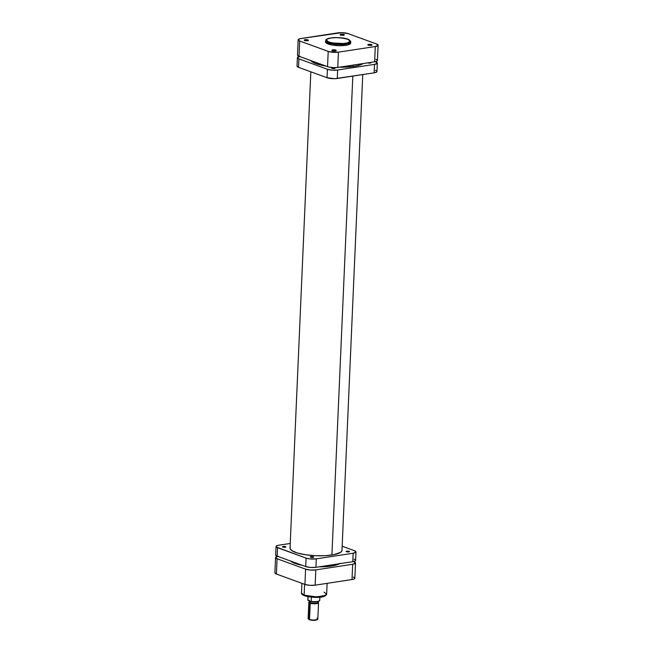 <?xml version="1.0" encoding="UTF-8"?>
<svg xmlns="http://www.w3.org/2000/svg" width="653" height="653" viewBox="0 0 653 653"><rect width="100%" height="100%" fill="white"/><g stroke="black" fill="none" stroke-linecap="round" stroke-linejoin="round"><path stroke-width="0.98" d="M307.873 40.617L305.318 40.298L305.041 39.719A2.114 0.531 -177.5 0 1 307.506 39.8A2.114 0.531 -177.5 0 1 308.363 40.421A2.114 0.531 -177.5 0 1 307.62 40.666L308.436 40.241L307.375 39.776L304.233 40.037L307.62 40.666A2.114 0.531 -177.5 0 1 304.282 40.241A2.114 0.531 -177.5 0 1 305.041 39.719L305.318 40.298L307.873 40.617M343.739 35.131L341.176 34.813L340.899 34.234A2.114 0.531 -177.5 0 1 343.372 34.315A2.114 0.531 -177.5 0 1 344.229 34.935A2.114 0.531 -177.5 0 1 343.486 35.18L344.286 34.862L343.862 34.454L340.899 34.234L340.099 34.552L340.523 34.96L343.739 35.131M335.626 50.738L333.063 50.42L332.785 49.84A2.114 0.531 -177.5 0 1 335.258 49.922A2.114 0.531 -177.5 0 1 336.115 50.542A2.114 0.531 -177.5 0 1 335.373 50.787L336.173 50.469L335.462 49.971L332.483 49.897L331.969 50.265L332.695 50.656L335.626 50.738M371.484 45.253L368.929 44.935L368.651 44.355A2.114 0.531 -177.5 0 1 371.124 44.437A2.114 0.531 -177.5 0 1 371.973 45.057A2.114 0.531 -177.5 0 1 371.231 45.302L372.039 44.984L371.614 44.575L368.651 44.355L367.843 44.673L368.553 45.171L371.484 45.253M345.47 43.278C341.446 44.102 335.911 43.702 328.851 42.061C325.423 39.874 326.125 38.511 330.973 37.988A0.726 0.441 -98.7 0 0 330.696 38.029A0.726 0.441 81.3 0 1 330.973 37.988L336.238 37.621L343.062 38.119L348.253 39.466L350.057 41.196L347.878 42.747L343.502 43.506L332.336 42.967L328.181 41.8L326.402 40.355L327.406 38.976L330.973 37.988C334.989 37.156 340.523 37.564 347.584 39.196C351.012 41.392 350.31 42.747 345.47 43.278A0.726 0.441 81.3 0 1 345.886 44.143A0.726 0.441 -98.7 0 0 345.47 43.278M325.659 41.604L326.884 43.457L331.895 44.992L339.005 45.686L345.829 45.318A12.587 3.151 2.5 0 0 350.71 43.057L350.759 41.882A12.587 3.151 -177.5 0 1 345.886 44.143L350.759 41.882C349.812 37.637 338.05 37.197 330.826 37.972C323.635 39.939 326.835 39.474 325.61 40.788L328.075 42.796L334.687 44.216L345.886 44.143A12.587 3.151 -177.5 0 1 332.589 43.931A12.587 3.151 -177.5 0 1 325.61 40.788L325.561 41.963A12.587 3.151 2.5 0 0 332.532 45.098A12.587 3.151 2.5 0 0 345.829 45.318L345.886 44.143L345.829 45.318L347.625 44.967L350.057 43.996L350.677 42.804M297.515 55.236L299.017 56.28L327.537 66.688L328.206 51.407L299.686 41.008A7.289 1.82 -177.5 0 1 298.16 39.809A7.289 1.82 -177.5 0 1 300.992 38.503L337.854 32.862A7.289 1.82 -177.5 0 1 348.065 33.613L376.585 44.012L378.054 45.416L375.287 46.518L338.417 52.158L329.185 51.709L299.686 41.008L298.176 39.955L299.947 38.707L341.805 32.65L348.065 33.613L376.585 44.012A7.289 1.82 -177.5 0 1 378.111 45.212A7.289 1.82 -177.5 0 1 375.287 46.518L338.417 52.158L337.756 67.43L374.618 61.798L377.067 61.031L377.426 60.337M368.896 45.245L371.231 45.302A2.114 0.531 -177.5 0 1 367.892 44.877A2.114 0.531 -177.5 0 1 368.651 44.355L368.912 45.245M333.03 50.73L335.373 50.787A2.114 0.531 -177.5 0 1 332.034 50.363A2.114 0.531 -177.5 0 1 332.785 49.84L333.046 50.73M341.144 35.123L343.486 35.18A2.114 0.531 -177.5 0 1 340.148 34.756A2.114 0.531 -177.5 0 1 340.899 34.234L341.168 35.131M298.16 39.809L297.499 55.089A7.289 1.82 2.5 0 0 299.017 56.28L299.686 41.008L299.017 56.28L328.516 66.99L333.805 67.651L337.756 67.43L374.618 61.798L375.287 46.518L374.618 61.798A7.289 1.82 2.5 0 0 377.442 60.484L378.111 45.212M377.189 59.978L375.924 59.292M337.756 67.43L338.417 52.158A7.289 1.82 -177.5 0 1 328.206 51.407L327.537 66.688A7.289 1.82 2.5 0 0 337.756 67.43M340.621 34.993L341.176 34.813L340.621 34.993M304.755 40.478L305.318 40.298L304.755 40.478M332.499 50.599L333.063 50.42L332.499 50.599M368.365 45.114L368.929 44.935L368.365 45.114M339.576 563.702A25.998 6.506 2.5 0 1 331.422 566.053L318.999 566.845A25.998 6.506 2.5 0 0 331.422 566.053L331.471 564.935L331.422 566.053L333.365 565.718L340.156 563.335M331.904 555.026L352.816 76.099L331.904 555.026M353.232 66.516L353.297 65.055L353.232 66.516M290.593 561.058A25.998 6.506 2.5 0 0 302.233 565.302M290.471 560.943L294.985 563.4L302.633 565.376M324.019 592.108L326.647 594.181L323.79 596.026L315.995 596.818L304.127 595.152A0.726 0.555 110 0 0 304.673 595.765L314.893 597.332L325.741 595.283M304.127 595.152A12.587 3.151 2.5 0 0 318.076 596.777A12.587 3.151 2.5 0 0 326.647 594.181C324.753 598.874 310.673 597.609 304.453 595.748A0.726 0.555 -70 0 1 304.127 595.152L304.6 584.313L304.127 595.152L301.498 593.079A12.587 3.151 2.5 0 0 304.127 595.152M274.905 572.975L276.415 574.028L304.935 584.435L309.767 585.325L315.146 585.178L352.008 579.538L353.877 579.08L354.824 578.085M354.579 577.725L353.314 577.032M305.433 596.018L313.701 597.283L322.174 596.826M322.982 596.646L325.276 595.74M302.363 594.352L302.976 594.94M303.441 595.226L304.012 595.503M355.501 562.959L354.84 578.231A7.289 1.82 2.5 0 1 352.008 579.538L352.677 564.265L315.815 569.898L315.146 585.178L352.008 579.538L352.677 564.265A7.289 1.82 -177.5 0 0 355.501 562.959A7.289 1.82 -177.5 0 0 353.983 561.76L355.444 563.164L352.677 564.265L315.815 569.898L310.436 570.045L305.596 569.155L277.076 558.756L275.615 557.344L278.382 556.25M305.596 569.155L304.935 584.435L276.415 574.028L277.076 558.756L305.596 569.155L304.935 584.435A7.289 1.82 2.5 0 0 315.146 585.178L315.815 569.898A7.289 1.82 -177.5 0 1 305.596 569.155M275.558 557.556L274.889 572.828A7.289 1.82 2.5 0 0 276.415 574.028L277.076 558.756A7.289 1.82 -177.5 0 1 275.558 557.556A7.289 1.82 -177.5 0 1 277.729 556.364M304.673 595.765A0.726 0.555 -70 0 1 304.445 595.74C302.274 594.842 301.286 593.952 301.498 593.079L301.923 583.333M308.828 602.344L308.118 618.562A4.857 1.216 2.5 0 0 309.138 619.362L309.84 603.143A4.857 1.216 2.5 0 0 315.815 603.739A4.857 1.216 2.5 0 0 318.386 602.45L317.938 601.993A4.375 1.094 -177.5 0 1 315.619 603.152A4.375 1.094 -177.5 0 1 310.248 602.621L309.498 619.77A4.375 1.094 2.5 0 0 313.791 620.358A4.375 1.094 2.5 0 0 317.162 619.713L317.652 619.297A4.857 1.216 -177.5 0 1 313.905 620.007A4.857 1.216 -177.5 0 1 309.138 619.362A4.857 1.216 2.5 0 0 314.517 619.991A4.857 1.216 2.5 0 0 317.831 618.987L318.542 602.768A4.857 1.216 -177.5 0 1 315.228 603.772A4.857 1.216 -177.5 0 1 309.84 603.143A4.857 1.216 -177.5 0 1 308.828 602.344A4.857 1.216 -177.5 0 1 309.334 601.837M317.44 601.674A4.375 1.094 -177.5 0 1 317.938 601.993M316.819 618.187A4.857 1.216 -177.5 0 1 317.652 619.297M309.408 600.254L309.334 601.895A4.375 1.094 2.5 0 0 310.248 602.621L310.306 601.364L310.248 602.621A4.375 1.094 2.5 0 0 315.097 603.184A4.375 1.094 2.5 0 0 318.076 602.278L318.109 601.544M318.076 602.221A4.857 1.216 -177.5 0 1 318.542 602.768M319.619 600.05A5.95 1.486 -177.5 0 1 319.733 600.425A5.95 1.486 -177.5 0 1 311.171 601.348L311.35 597.136L311.171 601.348A5.95 1.486 2.5 0 0 319.741 600.376C317.978 601.976 314.999 602.36 310.779 601.527M307.979 596.671L307.841 599.854A5.95 1.486 2.5 0 0 307.963 600.18L308.118 596.695L307.963 600.18A5.95 1.486 -177.5 0 1 307.849 599.805M308.6 619.142L312.403 620.309L317.293 619.558M311.367 601.617L316.468 601.788L319.162 601.054A5.616 1.404 2.5 0 1 310.926 601.535L308.053 600.401M308.192 600.548L310.755 601.519M309.138 619.362A4.857 1.216 -177.5 0 1 308.273 618.881L308.722 619.346A4.375 1.094 2.5 0 0 309.498 619.77L309.138 619.362M309.008 602.042A4.857 1.216 2.5 0 0 309.84 603.143L310.248 602.621A4.375 1.094 -177.5 0 1 309.498 601.625L309.008 602.042M346.776 551.148A1.698 0.424 -177.5 0 1 348.58 551.181A1.698 0.424 -177.5 0 1 349.518 551.605A1.698 0.424 -177.5 0 1 348.857 551.907L346.131 551.41L348.661 551.197L349.51 551.565L348.857 551.907A1.698 0.424 -177.5 0 1 347.061 551.875A1.698 0.424 -177.5 0 1 346.123 551.45A1.698 0.424 -177.5 0 1 346.776 551.148L346.751 551.818L346.776 551.148M283.165 546.512A1.698 0.424 -177.5 0 1 284.961 546.545A1.698 0.424 -177.5 0 1 285.908 546.969A1.698 0.424 -177.5 0 1 285.247 547.271L282.52 546.765L285.051 546.553L285.9 546.928L285.247 547.271A1.698 0.424 -177.5 0 1 283.451 547.238A1.698 0.424 -177.5 0 1 282.504 546.814A1.698 0.424 -177.5 0 1 283.165 546.512L283.141 547.181L283.165 546.512M310.918 556.634A1.698 0.424 -177.5 0 1 312.714 556.666A1.698 0.424 -177.5 0 1 313.652 557.091A1.698 0.424 -177.5 0 1 312.991 557.393L310.257 556.976L312.795 556.674L313.652 557.05L312.991 557.393A1.698 0.424 -177.5 0 1 311.195 557.36A1.698 0.424 -177.5 0 1 310.257 556.936A1.698 0.424 -177.5 0 1 310.918 556.634L310.885 557.303L310.918 556.634M342.001 549.948A26.047 6.514 -177.5 0 1 342.033 550.348A26.047 6.514 -177.5 0 1 331.936 555.017A26.047 6.514 -177.5 0 1 304.42 554.577A26.047 6.514 -177.5 0 1 289.989 548.071A26.047 6.514 -177.5 0 1 290.054 547.679M275.688 555.115L277.19 556.168L305.71 566.567L310.55 567.465L315.93 567.318L352.791 561.678L355.24 560.919L355.599 560.225M355.363 559.866L354.097 559.172M354.465 550.716L342.164 546.226L354.465 550.716A7.289 1.82 -177.5 0 1 355.983 551.907A7.289 1.82 -177.5 0 1 353.159 553.222L355.926 552.12L354.465 550.716M276.039 546.512L275.672 554.968A7.289 1.82 2.5 0 0 277.19 556.168L277.566 547.704L306.086 558.111L305.71 566.567L277.19 556.168L277.566 547.704A7.289 1.82 -177.5 0 1 276.039 546.512A7.289 1.82 -177.5 0 1 278.864 545.198L290.242 543.459L277.827 545.402L276.097 546.3L276.292 547.018L306.086 558.111L309.53 558.862L316.297 558.854L353.159 553.222L352.791 561.678L315.93 567.318L316.297 558.854L353.159 553.222L352.791 561.678A7.289 1.82 2.5 0 0 355.616 560.372L355.983 551.907M341.976 549.818L341.829 551.091L340.686 552.291L333.879 554.683L325.276 555.679L315.268 555.695L305.367 554.724L297.091 552.911L291.695 550.536L290.054 548.602L290.201 547.328M306.086 558.111L305.71 566.567A7.289 1.82 2.5 0 0 315.93 567.318L316.297 558.854A7.289 1.82 -177.5 0 1 306.086 558.111M370.382 62.443A1.698 0.424 -177.5 0 1 370.504 62.484L370.48 63.015L370.275 62.419M331.953 68.377A1.698 0.424 -177.5 0 1 331.602 68.1A1.698 0.424 -177.5 0 1 332.761 67.749A1.698 0.424 -177.5 0 1 334.638 67.969L334.622 68.5L333.838 67.79L331.602 68.132L334.058 68.589L334.907 68.377L334.638 67.969A1.698 0.424 -177.5 0 1 334.997 68.247A1.698 0.424 -177.5 0 1 333.838 68.598A1.698 0.424 -177.5 0 1 331.953 68.377M310.673 60.411L312.061 61.749L315.946 63.643A27.091 6.775 -177.5 0 1 310.787 60.574M376.944 71.389L376.585 72.075L374.136 72.842A7.289 1.82 2.5 0 0 376.961 71.536L377.328 63.072A7.289 1.82 -177.5 0 0 375.81 61.872L377.271 63.284L374.504 64.378L337.642 70.018L332.263 70.165L327.422 69.275L298.903 58.868L297.442 57.464L300.209 56.362M304.853 58.411A1.698 0.424 -177.5 0 1 304.208 58.256L305.008 58.435M367.819 62.892L370.202 63.072L370.847 62.81L370.504 62.484A1.698 0.424 -177.5 0 1 370.863 62.761A1.698 0.424 -177.5 0 1 369.704 63.112A1.698 0.424 -177.5 0 1 367.819 62.892M325.692 66.01A27.091 6.775 -177.5 0 1 315.946 63.643L326.288 66.108M339.185 67.21L353.918 66.41L359.419 65.202L363.035 63.57A27.091 6.775 -177.5 0 1 339.185 67.21M375.434 70.336L376.708 71.022M377.328 63.072A7.289 1.82 -177.5 0 1 374.504 64.378L374.136 72.842L337.274 78.474L337.642 70.018L374.504 64.378L374.136 72.842L334.728 78.695L327.055 77.731L298.535 67.332L297.033 66.279M327.422 69.275L327.055 77.731L298.535 67.332L298.903 58.868L327.422 69.275L327.055 77.731A7.289 1.82 2.5 0 0 337.274 78.474L337.642 70.018A7.289 1.82 -177.5 0 1 327.422 69.275M297.384 57.668L297.017 66.133A7.289 1.82 2.5 0 0 298.535 67.332L298.903 58.868A7.289 1.82 -177.5 0 1 297.384 57.668A7.289 1.82 -177.5 0 1 299.556 56.476M307.873 40.837L308.363 40.421M343.739 35.352L344.229 34.935M335.626 50.958L336.115 50.542M371.492 45.473L371.973 45.057M368.349 45.335L367.892 44.877M332.483 50.82L332.034 50.363M340.597 35.213L340.148 34.756M304.731 40.698L304.282 40.241M290.022 548.471L310.836 71.814M341.968 550.74L362.758 74.581M326.647 594.181L327.12 583.349M319.88 597.185L319.741 600.376M308.094 600.45L307.841 599.854"/></g></svg>
